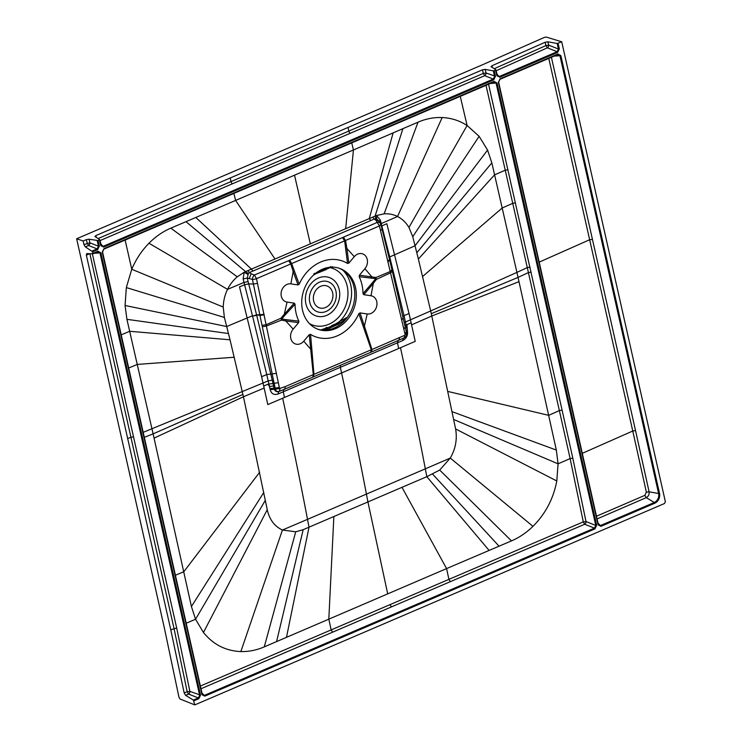 <?xml version="1.0" encoding="UTF-8"?>
<svg xmlns="http://www.w3.org/2000/svg" width="742" height="742" viewBox="0 0 742 742"><rect width="100%" height="100%" fill="white"/><g stroke="black" fill="none" stroke-linecap="round" stroke-linejoin="round"><path stroke-width="1.11" d="M561.713 41.784L665.361 501.703L664.48 503.521L194.784 704.9L180.037 699.001L178.989 697.359L164.26 627.519L76.639 238.766L482.782 64.647L544.405 37.378L546.39 37.1L561.713 41.784L557.196 43.481L547.911 41.812L548.663 45.132A2.152 1.438 -68.3 0 1 547.364 47.822L545.899 45.587L548.663 45.132L558.438 49.018L557.14 51.708L557.604 52.469L559.338 48.879L558.438 49.018L557.196 43.481M94.197 253.3L100.866 252.809L97.963 251.204L97.786 251.751L99.966 252.948L199.644 695.273L198.346 697.962L188.57 694.076L187.169 691.711L189.878 691.386A2.152 1.438 -68.3 0 1 188.57 694.076L185.602 695.347L193.402 700.086L194.784 704.9M193.402 700.086L198.346 697.962L198.81 698.723L200.544 695.133L189.878 691.386L176.679 627.982L133.514 436.88L130.917 437.251L173.999 628.4L187.169 691.711L184.192 692.982L170.771 629.773L86.36 255.22L86.666 253.634M85.358 246.882L88.576 245.509L87.194 243.237L86.378 239.638L83.15 241.011L83.976 244.61L85.358 246.882L92.667 251.798L92.917 253.857L86.87 253.597M97.61 249.674L99.345 246.084L98.454 246.223L97.146 248.922L97.61 249.674L92.667 251.798M94.893 236.448L99.78 239.675L98.102 240.556L89.059 239.221L86.378 239.638M101.014 245.287L103.62 247.105L100.717 245.5L99.465 239.972M491.018 66.622L495.906 69.85L494.228 70.722L495.471 76.259L493.736 79.848L493.272 79.088L494.58 76.398L493.328 70.861L485.185 69.396L482.495 69.813L95.848 235.585L95.059 236.652M497.159 75.387L499.746 77.27L497.14 75.452M102.526 252.02L202.223 694.252L102.544 251.937L103.861 249.164L493.987 81.908L496.092 83.113L595.77 525.438L596.67 525.299L594.936 528.888L204.811 696.144L201.907 694.549L102.229 252.224L103.963 248.635L102.229 252.224M494.033 81.87L494.079 81.379L496.992 82.974L596.67 525.299M560.85 55.594L557.947 53.999L557.78 54.537L560.85 55.594L659.508 493.374A7.782 6.418 109 0 1 654.741 503.252L600.937 526.319L598.033 524.715L498.355 82.39L500.089 78.8L557.947 53.999M83.15 241.011L76.639 238.766M491.185 66.826L491.965 65.75L545.147 42.266L547.911 41.812M494.228 70.722L493.328 70.861M83.976 244.61L89.875 242.82L89.059 239.221M185.602 695.347L184.192 692.982M89.856 253.736L130.917 437.251L127.522 438.624M86.36 255.22L89.559 253.718M97.907 251.705L92.917 253.857M92.268 253.421L133.514 436.88M317.724 329.179A32.305 26.656 109 0 0 334.178 328.038A32.305 26.656 -71 0 0 353.98 287.033A32.305 26.656 -71 0 0 338.797 268.131M302.541 310.277A32.305 26.656 109 0 0 318.485 329.457A32.305 26.656 109 0 0 346.848 320.358A32.305 26.656 109 0 0 355.511 287.562A32.305 26.656 109 0 0 339.567 268.381A32.305 26.656 109 0 0 311.204 277.48A32.305 26.656 109 0 0 302.541 310.277M360.028 312.901L358.84 313.662A40.198 33.177 -71 0 1 310.527 334.382L309.238 334.679L303.766 341.162A9.331 7.698 -71 0 1 292.617 342.071A9.331 7.698 -71 0 1 293.155 329.133L298.627 322.649L298.85 321.147A40.198 33.177 -71 0 1 295.038 304.201L294.231 303.144L287.061 302.077A9.331 7.698 -71 0 1 281.301 291.838A9.331 7.698 -71 0 1 290.855 283.871L298.024 284.937L299.212 284.177A40.198 33.177 -71 0 1 347.525 263.456L348.814 263.16L354.286 256.676A9.331 7.698 -71 0 1 365.435 255.767A9.331 7.698 -71 0 1 364.897 268.706L359.425 275.189L359.193 276.692A40.198 33.177 -71 0 1 363.014 293.637L363.821 294.695L370.991 295.761A9.331 7.698 -71 0 1 376.75 306.001A9.331 7.698 -71 0 1 367.197 313.968L360.028 312.901L364.405 326.155L363.33 326.712L371.297 349.76L313.931 374.358L313.245 376.927L371.427 352.014L371.946 349.501L371.297 349.76L370.74 352.311M347.525 263.456L344.687 241.131L342.516 237.579L289.695 260.229L291.754 263.827L299.212 284.177M278.51 391.507L279.326 391.368C277.239 391.915 275.931 391.182 275.384 389.179L279.558 388.502L266.369 326.053L281.45 320.108L281.023 318.207L281.691 318.967L285.049 315.1L284.269 314.265L281.023 318.207L266.1 324.755L256.491 278.658L379.422 225.948L404.9 333.612L406.264 331.906M290.855 283.871L293.183 271.526L290.845 264.198L288.694 260.655L289.695 260.229M298.024 284.937L293.183 271.526L294.249 270.969M264.087 314.376L256.584 314.877L248.7 283.889L244.591 284.761L243.997 282.405L248.106 281.561L247.234 278.074L252.419 279.391A3.589 1.976 -69.1 0 1 254.441 275.022L256.491 278.658A3.589 1.132 167.1 0 1 252.419 279.391L275.143 388.122L274.095 387.983L256.695 315.313L252.586 316.175L266.758 374.543L261.592 376.704L239.508 286.866L244.591 284.761L252.475 315.74L226.69 326.536L224.39 317.455L223.231 307.058C223.416 300.751 224.863 294.862 227.553 289.38C229.853 284.613 233.081 280.42 237.255 276.803L244.164 272.258L247.958 270.598L249.46 272.527L248.375 273.492L245.583 271.609L186.001 221.663L353.442 149.949L351.727 142.891M264.171 314.821L260.08 315.415L256.584 314.877L252.586 316.175M262.278 326.758L266.369 326.053L266.1 324.755L261.982 325.33M293.155 329.133L285.772 320.943L281.459 320.108L281.691 318.967L286.078 319.644L285.772 320.943L298.627 322.649M285.049 315.1L295.038 304.201M294.231 303.144L284.269 314.265L287.061 302.077M298.85 321.147L286.078 319.644M279.558 388.502L285.29 386.591L284.807 389.114L313.449 376.871M312.753 377.168L313.291 374.645L313.931 374.358L311.798 348.805L310.675 349.185L313.291 374.645L285.29 386.591M279.326 387.454L275.143 388.122L275.384 389.179L270.19 389.736L268.187 380.859L263.03 383.02L261.592 376.704M311.798 348.805L310.527 334.382M309.238 334.679L310.675 349.185L303.766 341.162M358.84 313.662L363.33 326.712M399.697 337.545L398.918 340.161L404.316 337.805C406.143 336.775 406.913 335.254 406.635 333.241L404.835 335.263L371.946 349.501L364.405 326.155L367.197 313.968M405.113 334.679L404.9 333.612M391.869 269.643L390.524 271.405L375.962 277.508L376.389 279.409L375.721 278.658L372.53 282.581L373.309 283.416L376.389 279.409L390.839 272.685L392.342 271.266L389.661 260.145L388.196 261.648M359.193 276.692L375.721 278.658L375.962 277.508L359.425 275.189M372.53 282.581L363.014 293.637M363.821 294.695L373.309 283.416L370.991 295.761M371.51 278.037L371.807 276.738L364.897 268.706M345.791 248.867L346.904 248.496L345.587 240.733L343.509 237.152L377.224 222.387A3.589 2.903 -31.9 0 1 380.498 223.5A3.589 2.903 -31.9 0 1 380.822 224.344L382.074 229.176L380.572 230.595M388.094 261.212L389.429 259.477M380.822 224.344L379.422 225.948L375.925 220.291L378.893 220.986L380.498 223.5A3.589 3.589 0 0 1 380.934 224.538M249.321 278.204L251.167 273.779L249.46 272.527L252.929 271.043L251.427 269.114L345.67 228.703L353.442 149.949L418.024 122.17C425.927 118.776 433.977 117.227 442.167 117.542C451.201 117.95 459.511 120.603 467.098 125.491L479.128 136.315L487.577 150.079L491.835 162.869L494.589 174.834L505.237 170.215L527.293 267.593L516.924 272.397L494.589 174.834L418.377 259.051L430.675 310.963L410.456 319.811L415.232 341.357L398.677 348.499A237.932 107.497 66.8 0 1 397.471 342.832L398.259 340.235M283.954 389.244L283.268 391.795L277.972 394.048L278.686 391.451C276.506 392.119 275.059 391.312 274.327 389.04L274.095 387.983L269.949 388.687M380.683 223.834L381.23 223.574L381.824 225.93L386.842 223.704L409.027 313.495L404.019 315.693L389.819 257.335L381.824 225.93L381.332 226.162M442.167 117.542L397.526 216.506L381.23 223.574L380.349 220.086L376.509 215.523L384.106 213.844C389.077 213.538 393.548 214.429 397.526 216.506C402.145 218.853 405.957 222.489 408.953 227.432L412.747 236.707L416.809 252.781L491.835 162.869M345.67 228.703L372.707 217.118L374.209 219.048L376.76 219.122L378.884 220.986M372.707 217.118L376.509 215.523L376.76 219.122M274.994 259.004L235.613 200.461L233.906 193.412M393.121 132.892L369.247 218.602L370.75 220.532L252.929 271.043M195.842 217.471L251.427 269.114L247.958 270.598M248.375 273.492L247.234 278.083L243.116 278.918L243.997 282.405L227.553 289.38L148.984 243.237C155.597 236.577 162.869 231.55 170.808 228.156L186.001 221.663M243.116 278.918L244.164 272.258L247.8 274.41M284.474 397.462L341.57 372.976A237.932 107.497 66.8 0 1 340.374 367.309L283.268 391.795A237.932 107.507 -113.2 0 0 284.474 397.462L267.806 404.566L263.698 386.016L268.02 384.208L269.467 386.563L273.622 385.859M277.972 394.048C273.946 395.208 271.349 393.77 270.19 389.736M405.633 328.354L406.727 327.714L406.124 325.015L406.922 324.653L407.414 330.904C408.081 335.217 406.523 338.435 402.73 340.559L340.374 367.309L340.411 365.361M406.922 324.653L411.133 322.807M406.301 331.563L407.414 330.904M407.182 329.847L406.078 330.496M389.819 257.335L389.077 257.715M418.377 259.051L416.809 252.781M431.288 313.68L430.675 310.963L516.924 272.397L518.046 277.406L431.288 313.68L455.607 428.932C457.378 439.116 455.597 448.827 450.283 458.064L439.7 470.066L426.826 476.679L489.117 550.425L511.479 540.89C519.233 537.579 526.403 532.728 532.969 526.338C545.444 513.881 553.393 498.763 556.806 480.992L558.067 463.824L556.342 450.069L518.046 277.406L528.415 272.592L570.125 458.584L583.295 521.876L448.919 579.354L450.311 581.663L584.696 524.251L583.295 521.876L586.004 521.552L572.815 458.176L570.125 458.584L558.067 463.824L453.724 419.499M144.328 437.344L153.112 433.866L191.417 606.52L195.554 619.245L203.456 632.481C213.232 644.557 225.689 650.919 240.844 651.578C248.774 651.754 256.574 650.187 264.263 646.885L446.582 568.585L401.978 487.327L426.826 476.679A2553.129 1153.643 66.8 0 1 425.324 468.842L366.418 494.098A2553.129 1153.541 -113.2 0 0 367.921 501.935L303.172 529.686L295.733 531.791L282.424 530.029C274.503 526.338 269.448 519.558 267.259 509.689L243.45 396.747L230.029 339.799L129.665 331.284L153.112 433.866L242.94 394.438M200.377 686.044L448.919 579.354L446.582 568.585L489.117 550.425M401.978 487.327L367.921 501.935L387.704 593.832M488.403 83.586L562.093 410.14L559.366 410.567L548.69 415.344L448.01 391.479M486.01 85.321L505.237 170.215L507.982 169.77M490.323 83.475L496.992 82.974M204.811 696.144L204.347 695.393L594.472 528.128L584.696 524.251A2.152 1.438 -68.3 0 0 586.004 521.552L595.77 525.438L594.472 528.128L594.936 528.888M201.963 693.102L204.347 695.393L202.696 695.143L202.214 694.327M230.029 339.799L228.462 333.538L126.91 319.32L125.073 305.491L126.325 287.581L131.751 269.263L125.129 240.046M126.91 319.32L129.665 331.284L121.234 334.865M186.214 623.197L195.554 619.245L265.376 500.247M143.206 432.345L263.03 383.02L263.698 386.016M200.989 688.752L391.424 606.91L390.023 604.6M398.677 348.499L341.57 372.976A2573.488 1162.566 66.8 0 1 366.418 494.098L307.513 519.354A2553.129 1153.541 -113.2 0 0 309.015 527.191L286.486 637.304M228.462 333.538L226.69 326.536L125.073 305.491M148.984 243.237C141.703 250.657 135.962 259.329 131.751 269.263L223.231 307.058M354.286 256.676L346.904 248.496L348.814 263.16M495.888 69.934L497.632 76.268M495.471 76.259L486.01 72.985L485.185 69.396M99.762 239.759L100.717 245.5M230.159 177.913L231.04 181.577L98.092 238.572M99.994 240.621L232.413 183.793A2.152 0.974 -113.2 0 1 231.04 181.577L348.861 131.065A2.152 0.974 -113.2 0 0 350.243 133.282L484.702 75.684L483.32 73.412L348.861 131.065L347.979 127.401M482.495 69.813L483.32 73.412L486.01 72.985A2.152 1.438 111.7 0 1 484.702 75.684L493.272 79.088L103.157 246.344L100.773 244.062M557.891 54.491L500.089 78.8M548.783 58.414L632.759 431.019L635.532 430.564L551.408 57.282M635.532 430.564L649.092 491.798C649.436 494.45 648.499 496.398 646.273 497.632L597.115 518.918M498.652 82.186L598.302 524.353L600.937 526.319M498.355 82.39L499.987 79.329L498.615 82.037L598.033 524.715M598.822 525.308L598.34 524.501M582.331 453.325L632.759 431.019L646.375 492.206L649.092 491.798L658.608 493.513L559.95 55.733L554.191 56.095M659.508 493.374L658.608 493.513A7.077 5.834 -71 0 1 654.277 502.492L646.273 497.632L644.863 495.341L646.375 492.206M644.863 495.341L596.503 516.209M325.237 330.125L338.667 324.068L338.463 322.779L331.841 325.506L332.175 326.842L337.285 324.662L336.163 324.282L331.015 326.471L331.822 326.638M347.423 317.205L339.344 321.694A3.589 1.261 58.4 0 1 339.91 323.122L338.936 323.716M345.169 319.997L343.444 320.73L343.537 321.982M345.605 319.505L344.149 320.433M342.971 270.283A34.049 28.103 109 0 1 339.344 321.694L335.764 323.874M337.851 323.169L337.731 322.566L338.463 322.779M331.655 325.998L329.504 326.972A3.589 1.623 66.8 0 1 329.773 328.335M337.758 322.594L338.936 323.633M337.786 323.54L338.667 324.068M330.533 266.573L330.802 267.38L330.06 267.621A3.589 1.623 -113.2 0 0 329.967 267.278M330.032 267.111L332.592 266.832M320.915 329.893L329.504 326.972M326.934 327.612L326.211 327.407M314.042 273.603L315.09 274.039L326.23 269.541L325.831 268.187L319.357 270.96L319.756 272.314L318.689 271.971M315.09 274.039L313.736 274.892M325.237 268.029L325.831 268.187M315.081 273.956L314.877 273.288M325.302 268.224L325.163 269.188L319.283 271.702L325.413 268.725L326.452 269.086M321.601 329.986L323.141 329.29M327.343 327.843L327.278 328.938L324.495 330.144M322.631 330.088L326.146 328.558L326.23 327.445M326.397 328.057L327.51 328.493M198.81 698.723L193.866 700.838M100.866 252.809L200.544 695.133M93.01 253.328L97.963 251.204M98.102 240.556L99.345 246.084M493.736 79.848L103.62 247.105M496.843 75.675L495.591 70.138M557.604 52.469L499.746 77.27M558.086 43.342L559.338 48.879M103.963 248.635L494.079 81.379M92.203 251.037L97.146 248.922L88.576 245.509A2.152 1.438 111.7 0 0 89.875 242.82L98.454 246.223L97.202 240.696M170.771 629.773L176.679 627.982M97.786 251.751L92.973 253.81M257.548 283.333L253.486 284.056L248.7 283.889L248.106 281.561M276.386 373.374L266.758 374.543L268.187 380.859L272.351 380.182M278.306 382.705L268.02 384.208M280.022 388.771L279.326 391.368L284.807 389.114M404.835 335.263L404.316 337.805M403.917 328.845L405.253 327.083M401.895 319.57L403.221 317.808M288.694 260.655L254.441 275.022L251.167 273.779M375.925 220.291L374.209 219.048L370.75 220.532M342.516 237.579L343.509 237.152M487.577 150.079L415.047 245.787L388.966 257.27M380.349 220.086L378.865 221.645M375.749 218.89L375.072 216.098L402.915 128.663M384.106 213.844L418.024 122.17M408.953 227.432L467.098 125.491L460.272 96.358M310.332 243.858L294.528 175.205M170.808 228.156L237.255 276.803M402.73 340.559L403.444 337.962M405.049 325.655L406.124 325.015L405.447 322.009L410.456 319.811L409.027 313.495M402.999 316.296L404.019 315.693L405.447 322.009L404.39 322.64M519.001 281.654L431.807 315.999L411.587 324.848M556.342 450.069L452.147 411.699M455.607 428.932L556.806 480.992M400.476 347.72A2573.497 1163.011 66.8 0 1 425.324 468.842L450.283 458.064L532.969 526.338M439.7 470.066L511.479 540.89M432.66 474.175L499.06 546.186M332.527 632.156L331.127 629.856L328.817 619.078L333.863 516.534M391.424 606.91L450.311 581.663M572.815 458.176L562.093 410.14M531.207 272.128L528.415 272.592L527.293 267.593L530.085 267.129M515.514 202.844L512.75 203.308L502.232 207.973L422.643 276.488M412.747 236.707L479.128 136.315M493.912 81.917L103.917 249.117M128.7 367.995L137.307 364.424L234.296 357.236M154.067 438.114L243.45 396.747L264.161 388.057M175.4 575.236L183.756 571.804L259.654 472.227M191.417 606.52L263.8 492.447M203.456 632.481L267.259 509.689M240.844 651.578L282.424 530.029L307.513 519.354A2573.497 1162.575 -113.2 0 0 282.665 398.231M264.263 646.885L295.733 531.791M276.599 641.561L303.172 529.686M224.39 317.455L126.325 287.581M496.12 70.778L547.364 47.822L557.14 51.708L499.283 76.519L496.899 74.228M491.965 65.75L492.382 67.578M545.147 42.266L545.899 45.587L494.209 68.737M96.265 237.412L95.848 235.585M350.243 133.282L232.413 183.793M598.089 523.277L600.473 525.559L654.277 502.492L654.741 503.252M557.78 54.537L500.043 79.292M539.239 262.112L589.463 239.824L592.162 239.406M332.175 328.808L336.135 327.111M320.739 286.254A11.584 9.563 109 0 0 313.643 300.964A11.584 9.563 109 0 0 325.534 307.522A11.584 9.563 -71 0 0 332.639 292.812A11.584 9.563 -71 0 0 320.739 286.254M339.91 323.122L343.184 321.054M331.646 325.738L337.814 323.085L331.655 325.701M344.52 320.702L343.175 321.277L344.538 320.674M309.497 323.651A30.06 24.811 109 0 0 345.781 305.454A30.06 24.811 109 0 0 330.06 267.621L326.461 269.17M318.364 278.046A20.312 16.76 109 0 0 305.908 303.83A20.312 16.76 109 0 0 326.768 315.331A20.312 16.76 -71 0 0 339.215 289.547A20.312 16.76 -71 0 0 318.364 278.046M326.146 311.427A15.944 13.161 -71 0 1 309.776 302.393A15.944 13.161 -71 0 1 319.552 282.155A15.944 13.161 109 0 1 335.931 291.179A15.944 13.161 109 0 1 326.146 311.427M313.82 274.058L314.858 274.41M326.23 269.541L325.144 269.207M325.274 268.196L325.404 268.669M324.644 269.402L324.477 268.762M330.988 326.471L336.163 324.282M326.359 328.001L321.694 329.995M326.09 328.604L327.278 328.938M322.603 330.079L326.397 328.326M278.63 391.563L279.502 391.322M371.427 352.014L399.131 340.105M406.635 333.241L392.342 271.266M389.661 260.145L382.074 229.176M202.696 695.143L202.223 694.252M495.906 69.85L497.159 75.378M101.506 246.094L99.78 239.675M326.359 327.973L321.648 329.995M326.369 328.307L326.202 327.435M324.44 268.78L324.606 269.42"/></g></svg>
